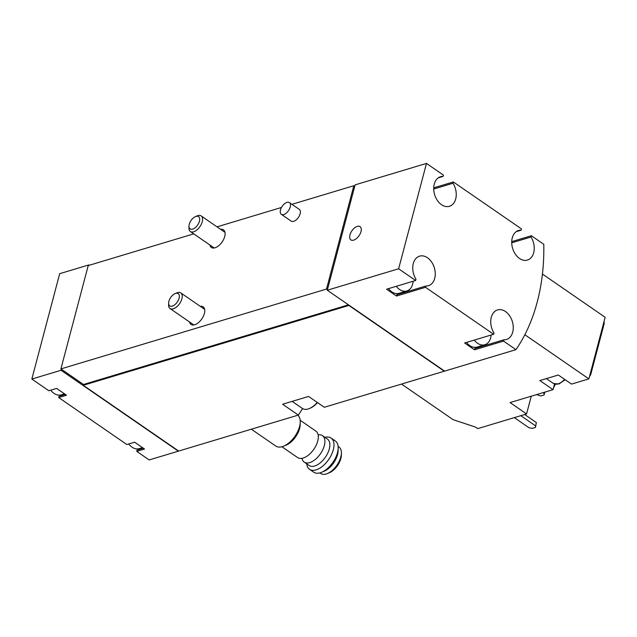 <?xml version="1.0" encoding="UTF-8"?>
<svg xmlns="http://www.w3.org/2000/svg" width="637" height="637" viewBox="0 0 637 637"><rect width="100%" height="100%" fill="white"/><g stroke="black" fill="none" stroke-linecap="round" stroke-linejoin="round"><path stroke-width="0.96" d="M50.729 390.194A14.245 9.985 73.3 0 0 54.002 393.363A14.245 9.985 73.3 0 0 61.311 394.844L64.536 393.873M128.73 443.973A14.245 9.985 73.3 0 0 132.002 447.142A14.245 9.985 73.3 0 0 139.312 448.623L142.537 447.66M396.27 286.3A14.245 9.985 73.3 0 0 399.542 289.477A14.245 9.985 73.3 0 0 406.852 290.958A14.245 9.985 73.3 0 0 413.118 281.236M474.278 340.086A14.245 9.985 73.3 0 0 477.551 343.255A14.245 9.985 73.3 0 0 484.861 344.736A14.245 9.985 73.3 0 0 491.119 335.022M515.954 349.657L444.61 371.108L327.291 290.225L398.635 268.774L415.627 280.487L386.595 289.214L396.493 296.038L425.516 287.311L493.627 334.266L464.604 342.993L474.501 349.817L503.525 341.09L515.954 349.657A185.168 129.789 73.3 0 0 543.791 244.305L531.362 235.73L511.726 241.63M401.501 384.071L453.154 419.687L475.544 427.101L477.758 428.621L526.56 413.946L510.07 402.576L553.043 389.661L539.85 380.56L558.331 375.002L571.524 384.103L588.875 378.888L605.15 317.29L542.437 274.053M588.875 378.888L524.848 334.736M444.284 371.212L324.297 407.282L308.563 396.437L282.621 404.24L298.347 415.085L178.679 451.06L83.296 385.297L348.901 305.442L444.284 371.212A185.168 129.789 73.3 0 0 444.435 370.989M298.347 415.085A185.168 129.789 73.3 0 0 302.559 408.556M526.56 413.946L531.25 396.214M553.043 389.661L554.524 384.055M354.737 186.354L353.822 185.725L291.945 204.326M281.49 207.471L217.026 226.852M193.728 233.859L88.217 265.581L60.913 368.911L83.511 384.485L83.296 385.297M289.413 202.582L299.31 209.406A7.118 3.822 124.6 0 1 300.131 213.809A7.118 3.822 124.6 0 1 296.133 219.94A7.118 3.822 124.6 0 1 291.22 221.135L281.323 214.311A7.118 3.822 124.6 0 1 282.223 206.277A7.118 3.822 124.6 0 1 289.413 202.582A7.118 3.822 124.6 0 1 290.233 206.985A7.118 3.822 124.6 0 1 286.244 213.116A7.118 3.822 124.6 0 1 281.323 214.311M220.657 229.36A10.686 5.733 124.6 0 1 223.491 229.869A10.686 5.733 124.6 0 1 224.726 236.47A10.686 5.733 124.6 0 1 218.738 245.683A10.686 5.733 124.6 0 1 211.365 247.467A10.686 5.733 124.6 0 1 209.876 244.998M200.321 306.349A10.686 5.733 124.6 0 1 203.155 306.867A10.686 5.733 124.6 0 1 204.389 313.468A10.686 5.733 124.6 0 1 198.402 322.672A10.686 5.733 124.6 0 1 191.028 324.456A10.686 5.733 124.6 0 1 189.539 321.988M353.822 185.725L326.518 289.055L60.913 368.911M348.471 304.828L83.511 384.485M326.518 289.055L327.434 289.684M531.362 235.73L531.019 237.012A15.431 10.813 73.3 0 1 527.428 260.063A15.431 10.813 73.3 0 1 512.626 248.398A15.431 10.813 73.3 0 1 518.542 230.506A15.431 10.813 73.3 0 1 521.122 230.196L521.464 228.906L453.353 181.951L453.018 183.233A15.431 10.813 73.3 0 1 449.427 206.284A15.431 10.813 73.3 0 1 434.625 194.619A15.431 10.813 73.3 0 1 440.541 176.728A15.431 10.813 73.3 0 1 443.121 176.409L443.463 175.127L426.472 163.414L355.127 184.865L327.537 289.278M453.353 181.951L433.725 187.851M357.301 226.366A8.074 4.332 124.6 0 1 360.056 226.613A8.074 4.332 124.6 0 1 360.224 233.675A8.074 4.332 124.6 0 1 353.654 240.141A8.074 4.332 124.6 0 1 350.899 239.902A8.074 4.332 124.6 0 1 350.732 232.839A8.074 4.332 124.6 0 1 357.301 226.366M327.291 289.11L327.291 290.225M426.472 163.414L398.635 268.774M425.516 287.311L425.858 286.021A15.431 10.813 73.3 0 0 428.438 285.71A15.431 10.813 73.3 0 0 434.354 267.819A15.431 10.813 73.3 0 0 419.552 256.154A15.431 10.813 73.3 0 0 415.961 279.205L415.627 280.487M503.525 341.09L503.859 339.808A15.431 10.813 73.3 0 0 506.447 339.489A15.431 10.813 73.3 0 0 512.355 321.597A15.431 10.813 73.3 0 0 497.561 309.932A15.431 10.813 73.3 0 0 493.97 332.984L493.627 334.266M143.325 448.201L137.074 450.08L136.74 451.362L149.169 459.938L178.36 451.163A185.168 129.789 73.3 0 0 178.503 450.94M141.987 448.599A15.431 10.813 73.3 0 0 142.855 447.875M65.324 394.414L59.074 396.294L58.731 397.584L126.843 444.538L134.622 442.197L144.519 449.021L136.74 451.362M63.979 394.821A15.431 10.813 73.3 0 0 64.855 394.096M89.347 265.239L88.877 264.912L59.687 273.687L31.85 379.047L48.834 390.76L56.621 388.419L66.511 395.243L58.731 397.584M88.877 264.912L88.742 265.422M31.85 379.047L61.041 370.272L178.36 451.163M61.319 369.189L61.041 370.272M453.018 183.233L433.717 189.038M443.121 176.409L438.208 177.89M425.858 286.021L396.835 294.748L396.493 296.038M401.74 293.275A15.431 10.813 73.3 0 0 403.054 292.096M388.49 288.641A14.245 9.985 73.3 0 0 391.763 291.81A14.245 9.985 73.3 0 0 399.073 293.299L406.852 290.958M503.859 339.808L474.836 348.535L474.501 349.817M479.749 347.054A15.431 10.813 73.3 0 0 481.062 345.883M466.491 342.427A14.245 9.985 73.3 0 0 469.764 345.596A14.245 9.985 73.3 0 0 477.073 347.077L484.861 344.736M521.122 230.196L516.217 231.669M531.019 237.012L511.718 242.816M603.964 321.789A4.746 2.548 124.6 0 1 604.043 324.201L590.985 373.632A4.746 2.548 124.6 0 1 589.504 376.515M555.185 384.262L555.153 384.406A4.746 2.548 124.6 0 1 553.664 387.288M514.314 417.625L528.973 427.738L532.245 428.382L535.494 427.411L536.322 422.546L524.673 414.512M535.494 427.411L536.322 422.546M535.462 425.787L520.803 415.682M536.529 394.622L540.813 395.967L544.054 394.996L544.317 392.281M544.054 394.996L544.81 392.129M544.03 393.371L543.019 392.671M189.253 224.28A7.453 4.005 -55.4 0 0 188.982 226.039A7.453 4.005 -55.4 0 0 193.847 228.603A7.453 4.005 -55.4 0 0 199.644 220.203A7.453 4.005 -55.4 0 0 195.511 216.564A7.453 4.005 -55.4 0 0 189.253 224.28M188.982 226.039L188.934 227.919A9.499 5.096 -55.4 0 0 190.367 231.542A9.499 5.096 -55.4 0 0 199.954 226.621A9.499 5.096 -55.4 0 0 201.149 215.911A9.499 5.096 -55.4 0 0 197.247 215.855L195.511 216.564M168.909 301.269A7.453 4.005 -55.4 0 0 168.638 303.037A7.453 4.005 -55.4 0 0 173.511 305.601A7.453 4.005 -55.4 0 0 179.3 297.2A7.453 4.005 -55.4 0 0 175.175 293.561A7.453 4.005 -55.4 0 0 168.909 301.269M168.638 303.037L168.59 304.908A9.499 5.096 -55.4 0 0 170.031 308.539A9.499 5.096 -55.4 0 0 179.61 303.61A9.499 5.096 -55.4 0 0 180.804 292.901A9.499 5.096 -55.4 0 0 176.911 292.845L175.175 293.561M292.136 401.374L302.44 408.476A16.618 8.918 -55.4 0 0 309.263 408.572L310.068 408.237A15.67 8.408 -55.4 0 0 317.473 402.584M309.263 408.572A16.618 8.918 -55.4 0 0 317.242 402.417M319.854 472.901L320.714 473.49A16.076 8.631 -55.4 0 0 327.314 473.586L329.337 472.75A13.703 7.357 -55.4 0 0 341.344 455.336L341.4 453.154A16.076 8.631 -55.4 0 0 338.964 447.015L338.112 446.426M327.314 473.586A16.076 8.631 -55.4 0 0 341.4 453.154M306.723 463.847A18.991 10.192 -55.4 0 0 309.542 469.326L313.738 472.216A18.991 10.192 -55.4 0 0 321.534 472.328L324.018 471.308A16.076 8.631 -55.4 0 0 338.104 450.877L338.175 448.201A18.991 10.192 -55.4 0 0 335.301 440.947L331.097 438.057A18.991 10.192 -55.4 0 0 324.981 437.372M321.534 472.328A18.991 10.192 -55.4 0 0 338.175 448.201M309.542 469.326A18.991 10.192 -55.4 0 0 328.708 459.476A18.991 10.192 -55.4 0 0 331.097 438.057M301.97 458.329A16.076 8.631 -55.4 0 0 304.223 462.12L309.168 465.528A16.076 8.631 -55.4 0 0 325.403 457.191A16.076 8.631 -55.4 0 0 327.426 439.06L322.473 435.644A16.076 8.631 -55.4 0 0 318.134 434.888M304.223 462.12A16.076 8.631 -55.4 0 0 320.451 453.783A16.076 8.631 -55.4 0 0 322.473 435.644M281.928 446.752L297.622 457.573A16.076 8.631 -55.4 0 0 313.858 449.236A16.076 8.631 -55.4 0 0 315.88 431.098L300.178 420.277M251.36 429.211L275.805 446.067A18.991 10.192 -55.4 0 0 283.608 446.179L286.085 445.159A16.076 8.631 -55.4 0 0 300.17 424.728L300.242 422.044A18.991 10.192 -55.4 0 0 297.901 415.22M283.608 446.179A18.991 10.192 -55.4 0 0 300.242 422.044M604.043 324.201L603.438 323.779M590.985 373.632L590.372 373.21M546.379 378.601L553.529 383.53A13.058 7.007 -55.4 0 0 564.637 379.357M224.98 232.338L201.149 215.911M214.207 247.976L190.367 231.542M204.644 309.335L180.804 292.901M193.863 324.966L170.031 308.539M553.529 383.53L558.967 383.992L565.17 379.724"/></g></svg>
